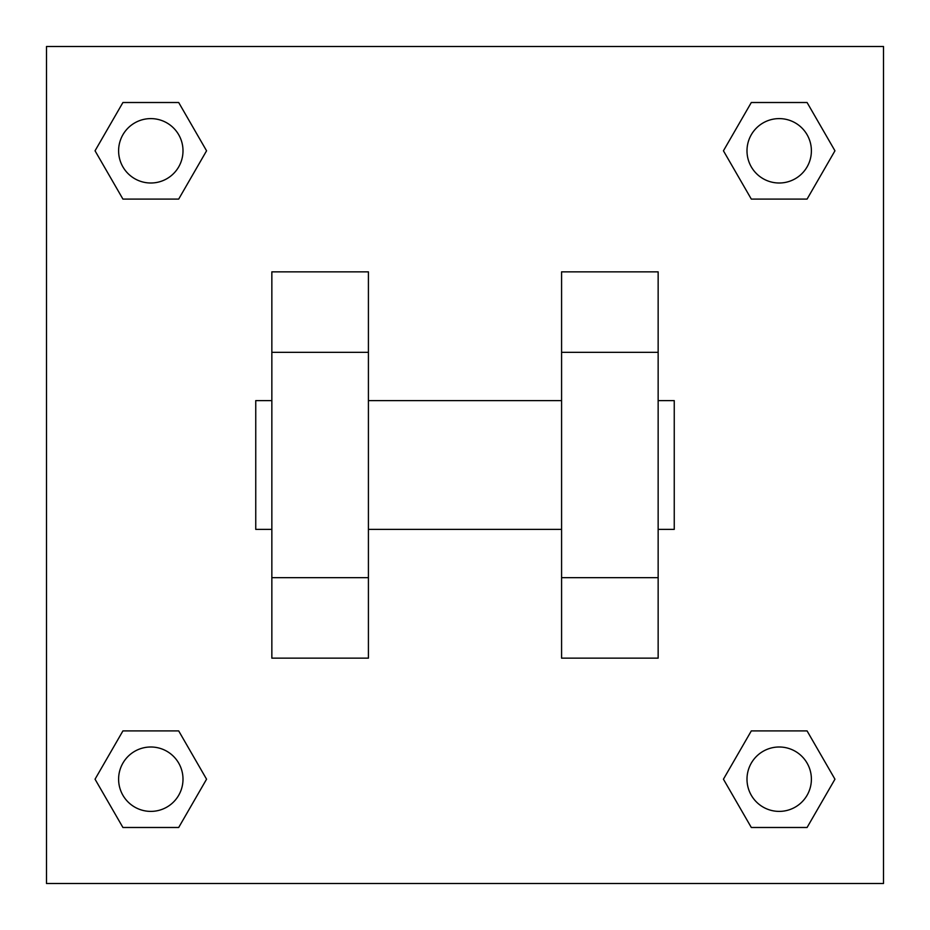 <?xml version="1.0" encoding="UTF-8"?>
<svg xmlns="http://www.w3.org/2000/svg" width="930" height="930" viewBox="0 0 930 930"><rect width="100%" height="100%" fill="white"/><g stroke="black" fill="none" stroke-linecap="round" stroke-linejoin="round"><path stroke-width="1.4" d="M206.565 150.8L178.688 199.09L122.923 199.09L95.046 150.8L122.923 102.509L178.688 102.509L206.565 150.8L178.688 199.09L162.971 199.09M162.971 730.91L178.688 730.91L206.565 779.201L178.688 827.491L122.923 827.491L95.046 779.201L122.923 730.91L178.688 730.91M767.029 199.09L751.312 199.09L723.435 150.8L751.312 102.509L807.077 102.509L834.954 150.8L807.077 199.09L751.312 199.09M723.435 779.201L751.312 730.91L807.077 730.91L834.954 779.201L807.077 827.491L751.312 827.491L723.435 779.201L751.312 730.91L767.029 730.91M46.5 46.5L883.5 46.5L883.5 883.5L46.5 883.5L46.5 46.5M368.42 271.851L368.42 658.149L271.851 658.149L271.851 271.851L368.42 271.851M561.581 658.149L561.581 271.851L658.149 271.851L658.149 658.149L561.581 658.149M658.149 529.379L674.25 529.379L674.25 400.621L658.149 400.621M271.851 400.621L255.75 400.621L255.75 529.379L271.851 529.379M271.851 352.331L368.42 352.331M561.581 352.331L658.149 352.331M271.851 577.67L368.42 577.67M561.581 577.67L658.149 577.67M807.077 827.491L751.312 827.491L807.077 827.491L834.954 779.201M751.312 730.91L807.077 730.91L751.312 730.91M811.39 779.201A32.19 32.19 0 0 0 763.1 751.312A32.19 32.19 0 0 0 763.1 807.077A32.19 32.19 0 0 0 811.39 779.201M95.046 779.201L122.923 730.91M178.688 827.491L122.923 827.491L178.688 827.491L206.565 779.201M183.001 779.201A32.19 32.19 0 0 0 134.71 751.312A32.19 32.19 0 0 0 134.71 807.077A32.19 32.19 0 0 0 183.001 779.201M723.435 150.8L751.312 102.509L807.077 102.509L751.312 102.509M834.954 150.8L807.077 199.09M811.39 150.8A32.19 32.19 0 0 0 763.1 122.923A32.19 32.19 0 0 0 763.1 178.688A32.19 32.19 0 0 0 811.39 150.8M95.046 150.8L122.923 102.509L178.688 102.509L122.923 102.509M178.688 199.09L122.923 199.09L178.688 199.09M183.001 150.8A32.19 32.19 0 0 0 134.71 122.923A32.19 32.19 0 0 0 134.71 178.688A32.19 32.19 0 0 0 183.001 150.8M368.42 529.379L561.581 529.379M368.42 400.621L561.581 400.621"/></g></svg>
